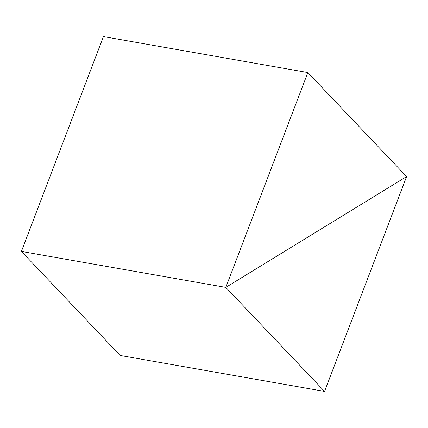 <?xml version="1.0" encoding="UTF-8"?>
<svg xmlns="http://www.w3.org/2000/svg" width="428" height="428" viewBox="0 0 428 428"><rect width="100%" height="100%" fill="white"/><g stroke="black" fill="none" stroke-linecap="round" stroke-linejoin="round"><path stroke-width="0.64" d="M21.4 251.423L225.813 287.397L324.563 391.411L120.15 355.438L21.4 251.423L120.15 355.438L324.563 391.411L406.6 176.577L225.813 287.397L21.4 251.423L103.437 36.589L307.85 72.562L103.437 36.589L21.4 251.423L225.813 287.397L324.563 391.411L406.6 176.577L225.813 287.397L21.4 251.423M406.6 176.577L307.85 72.562L225.813 287.397L406.6 176.577L307.85 72.562L225.813 287.397L406.6 176.577"/></g></svg>
